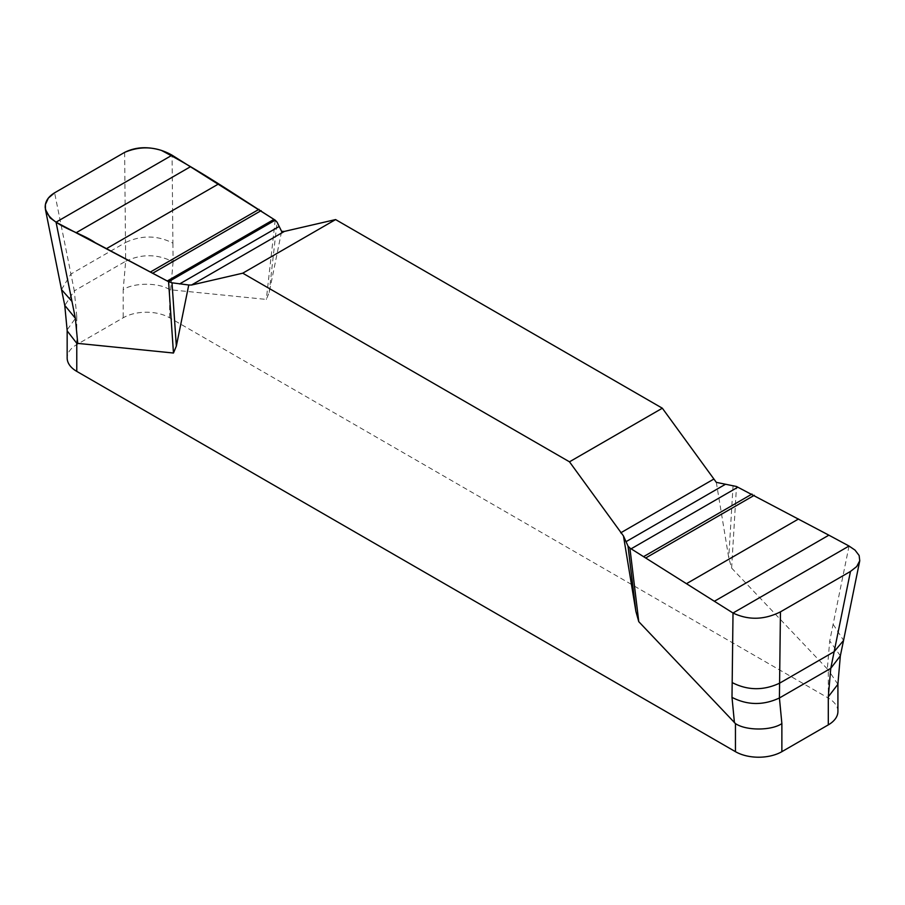 <?xml version="1.0" encoding="UTF-8"?>
<svg xmlns="http://www.w3.org/2000/svg" width="905" height="905" viewBox="0 0 905 905"><rect width="100%" height="100%" fill="white"/><g stroke="black" fill="none" stroke-linecap="round" stroke-linejoin="round"><path stroke-width="0.68" stroke-dasharray="4.53 3.39" d="M716.319 482.354L728.751 557.819L731.625 568.057L828.301 669.972L828.301 698.072L169.631 317.779A32.829 18.948 0 0 0 123.204 317.779L76.778 344.59A32.829 18.948 0 0 0 67.162 357.995M169.631 317.779L169.631 289.69L266.319 299.419L269.192 292.496L281.613 231.386M837.917 711.466A32.829 18.948 0 0 0 828.301 698.072M837.883 684.316L828.301 669.972M169.631 289.69C159.031 282.383 133.499 282.53 123.204 289.69L123.204 317.779M76.778 344.59L76.778 316.49L67.162 329.816L67.208 330.947M76.778 316.49L74.312 290.89L125.659 261.251L123.204 289.69M269.192 292.496L277.066 222.144M275.199 220.164L266.319 299.419M172.9 243.14L173.081 261.85C157.572 253.909 141.757 253.717 125.659 261.251L125.49 242.54C141.587 235.006 157.391 235.209 172.9 243.14L172.074 155.185M61.517 289.532L70.929 274.034L54.617 192.799M124.63 152.379L125.49 242.54L70.929 274.034L74.312 290.89L64.764 305.517M731.625 568.057L736.489 486.494M733.073 485.408L728.751 557.819M849.037 546.032L829.727 640.955L827.294 669.146M170.638 290.03L173.081 261.85M833.12 624.303L843.573 640.355M840.349 655.808L829.727 640.955"/><path stroke-width="1.36" d="M859.693 561.066L843.539 640.491L834.15 651.679L850.474 571.44L856.696 566.553L859.75 560.772L859.139 555.512L855.033 550.116L849.037 546.032L828.867 535.172L736.489 486.494L716.319 482.354L662.336 408.212L335.597 219.576L284.362 231.42L281.613 231.386L277.066 222.144L275.199 220.164L172.074 155.185C156.633 146.486 140.829 145.558 124.63 152.379L54.617 192.799L48.384 198.048L45.397 204.485L45.431 209.462L50.047 217.811L56.053 222.178L168.59 281.715L172.007 282.801L176.339 346.106L173.466 353.029L76.778 343.289L76.778 371.389L735.448 751.67A32.829 18.948 0 0 0 781.875 751.67L828.301 724.871A32.829 18.948 0 0 0 837.917 711.466L837.917 683.841M735.448 751.67L735.448 723.581L638.772 621.667L635.898 611.429L623.466 535.964L569.483 461.822L242.744 273.186L191.509 285.03L188.76 284.996L176.339 346.106M828.301 724.871L828.301 696.771L837.883 684.316L840.338 655.876L843.539 640.491M735.448 723.581C746.048 730.878 771.58 730.731 781.875 723.581L781.875 751.67M67.162 330.416L67.162 357.995A32.829 18.948 0 0 0 76.778 371.389M172.074 155.185L56.053 222.178L75.353 318.266L64.753 305.347L67.208 330.947L76.778 343.289M828.301 696.771L830.767 668.331L779.42 697.981L781.875 723.581M173.466 353.029L168.59 281.715M172.007 282.801L188.76 284.996M635.898 611.429L628.013 546.066L629.891 548.045L638.772 621.667M629.891 548.045L733.005 613.013C748.446 620.344 764.261 619.959 780.449 611.859L779.59 683.184C763.492 690.719 747.688 690.515 732.179 682.585L731.998 697.382C747.519 705.312 763.322 705.515 779.42 697.981L779.59 683.184L834.15 651.679L830.767 668.331L840.338 655.876M732.179 682.585L733.016 613.013L849.037 546.032M623.466 535.964L628.013 546.066M780.449 611.859L850.474 571.44M662.336 408.212L569.483 461.822M242.744 273.186L335.597 219.576M275.199 220.164L168.59 281.715L95.172 242.642C78.565 231.103 48.35 225.356 45.205 207.618C45.001 201.645 48.146 196.713 54.617 192.799L124.63 152.379C135.603 146.927 147.866 146.271 161.418 150.411C202.46 172.007 236.929 195.978 275.199 220.164M75.353 318.266L77.785 343.64M71.97 301.41L61.529 289.623L45.442 209.496M734.441 722.744L731.998 697.382M191.509 285.03L284.362 231.42M179.575 283.966L279.102 226.51M167.255 281.014L273.966 219.395M153.103 273.005L261.104 210.65M150.784 271.794L258.977 209.327M106.541 248.615L218.399 184.043M76.212 232.687L190.582 166.656M713.57 479.22L620.717 532.83M725.516 484.243L625.989 541.71M737.824 487.207L631.113 548.815M751.976 494.062L643.975 556.417M754.295 495.295L646.102 557.752M798.538 518.984L686.691 583.567M828.867 535.172L714.498 601.203M64.753 305.347L61.529 289.623"/></g></svg>
